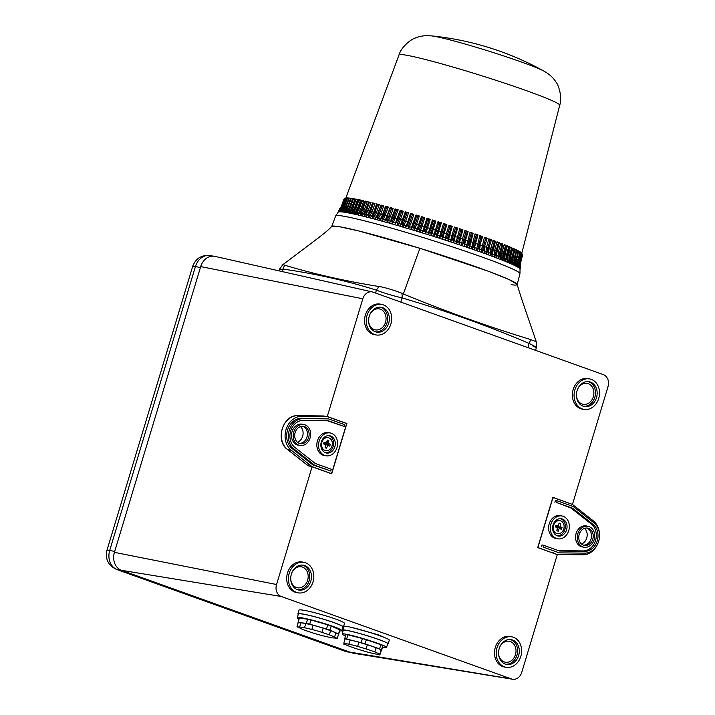 <?xml version="1.0" encoding="UTF-8"?>
<svg xmlns="http://www.w3.org/2000/svg" width="715" height="715" viewBox="0 0 715 715"><rect width="100%" height="100%" fill="white"/><g stroke="black" fill="none" stroke-linecap="round" stroke-linejoin="round"><path stroke-width="1.07" d="M533.068 346.274C538.502 348.437 537.188 347.49 529.145 343.432C487.523 325.727 445.159 310.551 402.062 297.914C392.16 295.536 383.633 292.962 376.483 290.183C346.239 280.664 315.136 273.639 283.176 269.117A9.715 7.57 -97.4 0 1 284.936 265.131L282.791 264.729L318.014 238.184C327.577 230.757 328.248 229.917 331.805 226.405L339.607 226.744L358.814 230.963L419.911 248.302L487.836 271.056L509.223 279.628L517.168 284.391A97.16 5.595 -162.6 0 0 514.907 282.488M375.509 293.025L376.483 290.183A9.715 7.892 -55.5 0 1 379.37 286.456C386.216 287.85 393.724 290.12 401.884 293.257L403.332 293.999C445.418 311.284 487.371 326.317 529.198 339.089L536.25 341.699C529.833 322.581 520.323 295.983 517.168 284.382M282.318 271.602L283.176 269.117L279.386 269.358L278.877 270.824M530.503 339.33A9.715 5.282 124.7 0 1 529.145 343.432L527.929 347.624M284.936 265.131L285.687 265.506C314.77 274.167 345.577 281.12 378.101 286.375L379.37 286.456M401.884 293.257A9.715 5.649 94.3 0 1 402.062 297.914L400.847 302.105M502.457 257.489A83.163 4.791 17.4 0 1 503.02 257.749L503.119 257.454M491.795 253.083A83.163 4.791 17.4 0 1 492.242 253.262M390.891 323.975A15.498 12.611 -79 0 1 376.313 334.969A15.498 12.611 -79 0 1 367.045 315.431A15.498 12.611 -79 0 1 382.23 304.554A15.498 12.611 -79 0 1 390.891 323.975M382.23 304.554L380.586 304.188A15.542 12.655 101 0 0 365.347 315.092A15.542 12.655 101 0 0 374.642 334.692L376.313 334.969M388.692 323.189A12.629 10.287 -79 0 1 376.313 332.046A12.629 10.287 -79 0 1 369.253 316.227A12.629 10.287 -79 0 1 381.14 307.262A12.629 10.287 -79 0 1 388.692 323.189M380.291 307.164A12.584 10.242 -79 0 1 386.985 322.849A12.584 10.242 -79 0 1 375.491 331.823M370.013 314.225A10.662 8.678 -79 0 1 379.138 308.88A10.662 8.678 -79 0 1 385.51 322.322A10.662 8.678 -79 0 1 375.062 329.803A10.662 8.678 -79 0 1 368.609 321.428M289.182 573.35A15.498 12.611 101 0 0 298.45 592.878A15.498 12.611 101 0 0 313.027 581.885A15.498 12.611 101 0 0 304.367 562.473A15.498 12.611 101 0 0 289.182 573.35M304.367 562.473L302.713 562.097A15.542 12.655 101 0 0 287.484 573.01A15.542 12.655 101 0 0 296.779 592.61L298.45 592.878M291.38 574.136A12.629 10.287 101 0 0 298.441 589.964A12.629 10.287 101 0 0 310.819 581.098A12.629 10.287 101 0 0 303.267 565.172A12.629 10.287 101 0 0 291.38 574.136M297.628 589.732A12.584 10.242 101 0 0 309.121 580.759A12.584 10.242 101 0 0 302.427 565.082M290.746 579.338A10.662 8.678 101 0 0 297.199 587.712A10.662 8.678 101 0 0 307.638 580.231A10.662 8.678 101 0 0 301.265 566.789A10.662 8.678 101 0 0 292.149 572.134M497.005 647.79A15.498 12.611 -79 0 1 512.181 636.913A15.498 12.611 -79 0 1 520.842 656.334A15.498 12.611 -79 0 1 506.265 667.327A15.498 12.611 -79 0 1 497.005 647.79M512.181 636.913L510.537 636.538A15.542 12.655 101 0 0 495.298 647.45A15.542 12.655 101 0 0 504.602 667.05L506.265 667.327M499.204 648.577A12.629 10.287 -79 0 1 511.091 639.621A12.629 10.287 -79 0 1 518.643 655.539A12.629 10.287 -79 0 1 506.265 664.405A12.629 10.287 -79 0 1 499.204 648.577M510.242 639.523A12.584 10.242 -79 0 1 516.945 655.208A12.584 10.242 -79 0 1 505.451 664.181M499.964 646.583A10.662 8.678 -79 0 1 509.089 641.239A10.662 8.678 -79 0 1 515.461 654.672A10.662 8.678 -79 0 1 505.022 662.153A10.662 8.678 -79 0 1 498.561 653.787M598.714 398.416A15.498 12.611 101 0 0 590.054 379.004A15.498 12.611 101 0 0 574.869 389.881A15.498 12.611 101 0 0 584.137 409.409A15.498 12.611 101 0 0 598.714 398.416M590.054 379.004L588.4 378.628A15.542 12.655 101 0 0 573.171 389.541A15.542 12.655 101 0 0 582.466 409.141L584.137 409.409M596.507 397.629A12.629 10.287 101 0 0 588.954 381.703A12.629 10.287 101 0 0 577.077 390.667A12.629 10.287 101 0 0 584.137 406.495A12.629 10.287 101 0 0 596.507 397.629M583.315 406.263A12.584 10.242 101 0 0 594.808 397.29A12.584 10.242 101 0 0 588.114 381.613M576.433 395.869A10.662 8.678 101 0 0 582.886 404.243A10.662 8.678 101 0 0 593.334 396.762A10.662 8.678 101 0 0 586.961 383.329A10.662 8.678 101 0 0 577.836 388.665M572.483 504.334L608.027 386.609A9.724 7.919 101 0 0 603.353 374.642L373.105 292.167A9.724 7.919 101 0 0 372.345 291.943A9.724 7.919 101 0 0 362.818 298.772L327.273 416.496L346.855 423.512L331.68 473.795L312.089 466.779L276.544 584.513A9.724 7.919 101 0 0 281.227 596.48L511.466 678.955A9.724 7.919 101 0 0 512.61 679.25A9.724 7.919 101 0 0 521.753 672.35L557.298 554.617L537.716 547.601L552.892 497.318L571.964 504.254M560.524 528.787L560.918 527.473M351.405 627.377L378.19 634.741L385.528 637.959M372.345 291.943L214.965 256.381A14.577 11.869 101 0 0 200.692 266.615L114.418 552.355A14.577 11.869 101 0 0 121.425 570.293L351.673 652.768A14.577 11.869 101 0 0 353.38 653.215L512.61 679.25M307.7 465.402L312.089 466.779M327.273 416.496L322.635 415.942M563.17 516.31A11.61 9.447 101 0 0 562.267 516.042A11.61 9.447 101 0 0 550.738 524.747A11.61 9.447 101 0 0 556.476 538.475A11.61 9.447 101 0 0 557.834 538.824A11.61 9.447 101 0 0 568.979 529.761A11.61 9.447 101 0 0 563.17 516.31M562.267 516.042L560.614 515.667A11.663 9.492 101 0 0 549.04 524.408A11.663 9.492 101 0 0 554.804 538.198A11.663 9.492 101 0 0 556.163 538.556L557.834 538.824M589.053 526.606A10.636 8.66 101 0 0 588.231 526.365A10.636 8.66 101 0 0 577.666 534.337A10.636 8.66 101 0 0 582.922 546.921A10.636 8.66 101 0 0 584.164 547.243A10.636 8.66 101 0 0 594.38 538.931A10.636 8.66 101 0 0 589.053 526.606M588.231 526.365L586.577 525.99A10.689 8.705 101 0 0 575.959 534.007A10.689 8.705 101 0 0 581.25 546.644A10.689 8.705 101 0 0 582.493 546.966L584.164 547.243M588.525 528.367A8.795 7.159 101 0 0 587.498 528.099A8.795 7.159 101 0 0 579.052 534.972A8.795 7.159 101 0 0 583.449 545.161A8.795 7.159 101 0 0 584.137 545.357A8.795 7.159 101 0 0 592.878 538.77A8.795 7.159 101 0 0 588.525 528.367M586.649 528.028A8.741 7.123 -79 0 1 586.845 528.09A8.741 7.123 -79 0 1 591.287 537.93A8.741 7.123 -79 0 1 583.324 545.116M562.356 518.992A8.795 7.159 101 0 0 561.329 518.724A8.795 7.159 101 0 0 552.892 525.597A8.795 7.159 101 0 0 557.289 535.794A8.795 7.159 101 0 0 557.977 535.991A8.795 7.159 101 0 0 566.709 529.395A8.795 7.159 101 0 0 562.356 518.992M557.164 535.741A8.741 7.123 101 0 0 565.127 528.555A8.741 7.123 101 0 0 560.685 518.715A8.741 7.123 101 0 0 560.489 518.652M558.898 520.609A6.507 5.3 101 0 0 552.981 525.972A6.507 5.3 101 0 0 556.288 533.283A6.507 5.3 101 0 0 556.422 533.327M593.968 522.844L573.332 506.577L557.137 500.777L556.601 502.538L572.608 508.267L593.084 524.399A14.622 11.905 -79 0 1 597.24 540.799A14.622 11.905 -79 0 1 584.959 551.301L559.693 551.042L543.686 545.313L543.159 547.073L559.353 552.874L584.825 553.133A16.463 13.406 101 0 0 598.661 541.3A16.463 13.406 101 0 0 593.968 522.844M559.353 552.874L543.159 547.073M543.686 545.313L542.006 544.928L541.443 546.778M572.608 508.267L570.928 507.99L591.394 524.122A14.577 11.869 -79 0 1 595.541 540.46A14.577 11.869 -79 0 1 583.297 550.925L558.665 550.675M556.601 502.538L570.928 507.99M557.137 500.777L555.448 500.393L554.885 502.252M556.547 554.348L538.636 547.833L538.172 546.635L552.74 498.391L553.768 497.738L572.456 504.433L593.28 520.833A18.465 15.033 -79 0 1 599.483 534.364M597.597 544.052A18.465 15.033 -79 0 1 583.029 554.786L557.325 554.527M553.464 553.651L553.097 552.579M556.627 525.659A3.539 2.878 -79 0 1 556.627 526.213M584.548 528.358A8.884 7.23 -79 0 1 586.997 536.956A8.884 7.23 -79 0 1 581.501 544.017M298.843 445.159A10.636 8.66 101 0 0 300.086 445.481A10.636 8.66 101 0 0 310.292 437.169A10.636 8.66 101 0 0 304.974 424.844A10.636 8.66 101 0 0 304.143 424.603A10.636 8.66 101 0 0 293.579 432.575A10.636 8.66 101 0 0 298.843 445.159M304.143 424.603L302.49 424.227A10.689 8.705 101 0 0 291.881 432.244A10.689 8.705 101 0 0 297.163 444.882A10.689 8.705 101 0 0 298.414 445.204L300.086 445.481M299.37 443.398A8.795 7.159 101 0 0 300.059 443.595A8.795 7.159 101 0 0 308.791 437.008A8.795 7.159 101 0 0 304.438 426.605A8.795 7.159 101 0 0 303.41 426.337A8.795 7.159 101 0 0 294.973 433.21A8.795 7.159 101 0 0 299.37 443.398M302.57 426.256A8.741 7.123 -79 0 1 302.767 426.328A8.741 7.123 -79 0 1 307.209 436.159A8.741 7.123 -79 0 1 299.236 443.354M300.461 426.596A8.884 7.23 -79 0 1 302.91 435.194A8.884 7.23 -79 0 1 297.413 442.245M324.726 455.455A11.61 9.447 101 0 0 326.085 455.812A11.61 9.447 101 0 0 337.221 446.741A11.61 9.447 101 0 0 331.42 433.29A11.61 9.447 101 0 0 330.518 433.022A11.61 9.447 101 0 0 318.979 441.727A11.61 9.447 101 0 0 324.726 455.455M330.518 433.022L328.864 432.655A11.663 9.492 101 0 0 317.281 441.396A11.663 9.492 101 0 0 323.046 455.187A11.663 9.492 101 0 0 324.413 455.535L326.085 455.812M325.531 452.774A8.795 7.159 101 0 0 326.219 452.97A8.795 7.159 101 0 0 334.951 446.375A8.795 7.159 101 0 0 330.607 435.971A8.795 7.159 101 0 0 329.579 435.712A8.795 7.159 101 0 0 321.133 442.576A8.795 7.159 101 0 0 325.531 452.774M325.405 452.72A8.741 7.123 101 0 0 333.369 445.534A8.741 7.123 101 0 0 328.927 435.703A8.741 7.123 101 0 0 328.73 435.632M322.304 440.306A6.507 5.3 101 0 0 321.196 445.981M293.919 448.922L314.564 465.188L330.759 470.988L331.295 469.228L315.288 463.499L294.812 447.367A14.622 11.905 -79 0 1 290.656 430.966A14.622 11.905 -79 0 1 302.937 420.465L328.203 420.724L344.21 426.453L344.737 424.692L328.543 418.892L303.062 418.632A16.463 13.406 101 0 0 289.235 430.466A16.463 13.406 101 0 0 293.919 448.922L292.238 448.645L312.884 464.911L330.759 470.988M328.543 418.892L301.408 418.266A16.517 13.451 101 0 0 287.537 430.126A16.517 13.451 101 0 0 292.238 448.645M344.21 426.453L327.264 420.715M314.564 465.188L312.884 464.911M327.247 416.595L323.332 415.951L297.646 415.692A18.34 14.935 101 0 0 282.246 428.866A18.34 14.935 101 0 0 287.466 449.422L308.281 465.823L312.115 466.689L291.291 450.28A18.465 15.033 -79 0 1 286.045 429.59A18.465 15.033 -79 0 1 301.542 416.336L327.247 416.595L345.935 423.289L346.4 424.478L331.832 472.722L330.804 473.384L312.115 466.689M323.886 470.908L323.091 470.72M308.12 464.83L308.156 465.769L287.341 449.369A0.974 0.518 128.2 0 0 287.466 449.422L291.291 450.28M324.878 442.648A3.539 2.878 -79 0 1 324.878 443.202M382.704 647.164A23.22 1.662 -163.2 0 0 386.601 647.397L387.727 643.679A23.22 1.662 -163.2 0 0 384.759 641.882A23.22 1.662 -163.2 0 0 359.976 633.624A23.22 1.662 -163.2 0 0 343.263 630.255L342.145 633.973A23.22 1.662 -163.2 0 0 345.113 635.769A23.22 1.662 -163.2 0 0 345.524 635.939M386.601 647.397A23.22 1.662 -163.2 0 0 383.633 645.591A23.22 1.662 -163.2 0 0 358.858 637.342A23.22 1.662 -163.2 0 0 342.145 633.973M344.451 643.384L344.675 643.473A18.706 1.341 -163.2 0 0 343.951 643.625A18.706 1.341 -163.2 0 0 344.666 644.269L348.884 646.101A18.706 1.341 -163.2 0 0 357.625 649.122L366.062 651.66A18.706 1.341 -163.2 0 0 374.812 653.885L379.03 654.582A18.706 1.341 -163.2 0 0 379.754 654.44A18.706 1.341 -163.2 0 0 379.039 653.796L374.821 651.955A18.706 1.341 -163.2 0 0 366.08 648.934L357.643 646.405A18.706 1.341 -163.2 0 0 348.893 644.17L344.451 643.384M379.88 653.85L381.14 649.676L376.081 647.781A18.706 1.341 -163.2 0 0 367.34 644.76L358.903 642.231A18.706 1.341 -163.2 0 0 350.153 639.997L345.095 638.835L343.835 643.008M374.821 651.955L376.081 647.781M379.754 654.44L381.024 650.266A18.706 1.341 -163.2 0 0 380.997 650.15M379.88 655.056L380.889 650.686M348.893 644.17L350.153 639.997M357.643 646.405L358.903 642.231M366.08 648.934L367.34 644.76M381.104 650.981A21.128 1.519 -163.2 0 0 381.533 651.043L381.542 649.729A21.128 1.519 -163.2 0 0 379.585 648.88L365.079 643.866A21.128 1.519 -163.2 0 0 361.164 642.696L346.659 638.996A21.128 1.519 -163.2 0 0 344.693 638.674L344.693 639.979A21.128 1.519 -163.2 0 0 344.737 640.005M381.533 651.043L382.802 645.556A21.128 1.519 -163.2 0 0 380.845 644.707L366.339 639.693A21.128 1.519 -163.2 0 0 362.425 638.522L347.919 634.822A21.128 1.519 -163.2 0 0 345.953 634.5L344.693 638.674M346.659 638.996L347.919 634.822M361.164 642.696L362.425 638.522M365.079 643.866L366.339 639.693M379.585 648.88L380.845 644.707M381.542 649.729L382.802 645.556M343.164 630.585A23.711 1.698 16.8 0 1 342.798 630.121L343.924 626.403A23.711 1.698 16.8 0 1 357.232 628.825A23.711 1.698 16.8 0 1 389.309 640.113L388.191 643.822A23.711 1.698 16.8 0 1 387.628 644.009M342.798 630.121A23.711 1.698 16.8 0 1 356.115 632.534A23.711 1.698 16.8 0 1 388.191 643.822M326.112 442.576L325.951 443.586L323.913 442.853M325.209 447.313L326.263 444.399L328.659 445.257L328.846 444.623L326.46 443.765L327.193 440.744M323.716 443.488L325.629 444.641M327.354 440.798L328.122 440.52L327.363 443.023L326.46 443.765M328.846 437.848A6.605 5.38 -79 0 1 332.126 445.579A6.605 5.38 -79 0 1 325.674 450.638A6.605 5.38 -79 0 1 325.03 450.459A6.605 5.38 -79 0 1 321.75 442.728A6.605 5.38 -79 0 1 328.203 437.669A6.605 5.38 -79 0 1 328.846 437.848M325.459 450.593A6.605 5.38 -79 0 1 325.236 450.548A6.605 5.38 -79 0 1 324.592 450.379A6.605 5.38 -79 0 1 321.303 442.639A6.605 5.38 -79 0 1 327.756 437.58A6.605 5.38 -79 0 1 327.979 437.634M324.056 442.353L326.129 442.907L324.11 442.183L323.591 443.908L325.611 444.632L325.084 447.733L326.478 448.233L327.747 445.4L329.767 446.124L330.285 444.399L328.033 443.077L328.793 440.574L327.399 440.074L325.951 443.586M327.345 440.243L328.793 440.574M555.814 525.373L557.888 525.927L555.868 525.203L555.341 526.928L557.36 527.652L556.842 530.753L558.227 531.254L558.987 528.743L561.516 529.145L562.044 527.411L560.024 526.687L560.542 523.586L559.157 523.085L557.888 525.927M560.596 520.86A6.605 5.38 -79 0 1 563.778 528.993A6.605 5.38 -79 0 1 556.788 533.479A6.605 5.38 -79 0 1 553.607 525.346A6.605 5.38 -79 0 1 560.596 520.86M555.475 526.508L557.512 527.232L557.11 528.072M556.967 530.333L558.022 527.42L560.417 528.278L561.373 527.357L558.209 526.785L558.951 523.755M557.906 525.927L557.7 526.598L555.662 525.874M339.634 630.889A23.22 1.993 -163.8 0 0 341.877 630.684L342.959 626.966A23.22 1.993 -163.8 0 0 331.572 621.818A23.22 1.993 -163.8 0 0 298.361 613.988L297.279 617.706A23.22 1.993 -163.8 0 0 299.049 619.083M341.877 630.684A23.22 1.993 -163.8 0 0 330.491 625.536A23.22 1.993 -163.8 0 0 297.279 617.706M299.37 627.824L299.737 627.949A18.706 1.609 -163.8 0 0 304.912 630.255L312.285 632.775A18.706 1.609 -163.8 0 0 322.42 635.68L329.695 637.378A18.706 1.609 -163.8 0 0 334.656 637.986L337.301 638.37L334.548 637.172A18.706 1.609 -163.8 0 0 329.374 634.866L321.991 632.346A18.706 1.609 -163.8 0 0 311.865 629.432L304.59 627.743A18.706 1.609 -163.8 0 0 299.63 627.135L296.984 626.751L299.37 627.824M334.548 637.172L335.764 632.99A18.706 1.609 -163.8 0 0 330.598 630.684L329.392 634.849L330.607 630.666L323.216 628.163A18.706 1.609 -163.8 0 0 313.081 625.25L305.788 623.498L304.563 627.681M321.991 632.346L323.216 628.163M337.301 638.37L338.517 634.187L335.764 632.99M299.63 627.135L300.845 622.953L298.2 622.568L296.984 626.751M305.77 623.552A18.706 1.609 -163.8 0 0 300.845 622.953M311.865 629.432L313.081 625.25M338.463 634.357L338.588 634.375A21.128 1.814 -163.8 0 0 338.651 634.276A21.128 1.814 -163.8 0 0 338.535 633.99L329.955 630.174A21.128 1.814 -163.8 0 0 326.532 629.003L309.729 624.177A21.128 1.814 -163.8 0 0 306.351 623.391L298.137 622.381A21.128 1.814 -163.8 0 0 298.066 622.47A21.128 1.814 -163.8 0 0 298.155 622.729M338.651 634.276L339.866 630.094A21.128 1.814 -163.8 0 0 339.75 629.808L331.17 625.991A21.128 1.814 -163.8 0 0 327.747 624.821L310.954 619.994A21.128 1.814 -163.8 0 0 307.575 619.208L299.353 618.198A21.128 1.814 -163.8 0 0 299.281 618.287L298.066 622.47M338.535 633.99L339.75 629.808M298.137 622.381L299.353 618.198M306.351 623.391L307.575 619.208M309.729 624.177L310.954 619.994M326.532 629.003L327.747 624.821M329.955 630.174L331.17 625.991M298.244 614.382A23.711 2.038 16.2 0 1 297.896 613.854L298.977 610.136A23.711 2.038 16.2 0 1 316.602 613.211A23.711 2.038 16.2 0 1 344.505 623.382L343.423 627.1A23.711 2.038 16.2 0 1 342.843 627.359M297.896 613.854A23.711 2.038 16.2 0 1 315.521 616.929A23.711 2.038 16.2 0 1 343.423 627.1M511.466 678.955L345.229 651.338A14.577 8.401 -70.3 0 0 345.944 651.535L350.931 652.5L122.176 570.561L117.189 569.587A15.542 12.655 -79 0 1 109.708 550.461L114.695 551.435L200.406 267.544L195.427 266.57A14.577 1.046 -163.2 0 0 192.684 266.373C195.821 258.276 201.71 254.683 210.353 255.595A15.542 12.655 -79 0 0 195.427 266.57L109.708 550.461A14.577 1.046 16.8 0 0 106.973 550.264L192.684 266.373M520.055 266.052L520.332 265.828A8.643 8.598 -35.5 0 1 520.395 261.806L522.325 254.281L521.45 252.985M520.574 266.311L520.636 262.244M518.08 263.996L516.516 264.023M512.423 261.27L512.351 261.145A8.643 7.758 -65.9 0 0 512.333 261.172L511.815 261.1L510.868 263.746L512.28 264.3M510.027 256.479A92.691 5.336 17.4 0 1 510.573 256.721L511.976 257.132A8.643 7.758 -65.9 0 0 511.815 261.1L510.394 261.19L510.573 256.721L512.816 248.168A92.226 5.309 -162.6 0 1 514.246 248.811L514.496 249.866L513.942 249.624L511.976 257.132L512.53 257.382A8.643 7.758 -65.9 0 0 512.253 260.528M509.822 260.072A8.643 7.508 -66.8 0 1 510.036 256.283L509.411 256.015L511.386 248.507L510.233 247.059L507.981 255.604L507.766 260.046L508.204 262.602L509.804 263.2M509.884 260.18L509.223 259.965L508.204 262.602A95.327 5.488 -162.6 0 1 509.822 263.29L509.938 260.787L509.312 260.519M507.033 259L506.309 258.75L505.228 261.359L507.015 262.021A95.283 5.488 17.4 0 1 508.186 262.512M503.932 260.752A95.283 5.488 17.4 0 1 505.21 261.27L504.835 258.839L506.309 258.75A8.643 7.222 -67.6 0 1 506.542 254.817L507.239 255.103A8.643 7.222 -67.6 0 0 506.989 258.928M506.104 246.478L504.147 253.834L503.369 253.53L505.371 246.04L504.173 244.584L501.894 253.119L501.948 260.046L503.914 260.752M503.878 257.749L501.599 257.534A93.978 5.407 -162.6 0 0 500.5 257.096M500.428 256.426L499.606 256.077L498.382 258.642L500.527 259.402A95.283 5.488 17.4 0 1 501.939 259.956M496.711 255.041L495.835 254.638L494.548 257.177L496.845 257.972A95.283 5.488 17.4 0 1 498.373 258.562L498.382 258.651A95.327 5.488 -162.6 0 1 500.536 259.482L500.5 256.944L499.669 256.622M491.455 239.748L488.98 248.069L487.97 247.703A8.643 5.407 -70 0 0 487.523 251.555L485.986 251.644L486.486 247.31L488.846 238.801A92.226 5.309 -162.6 0 1 491.455 239.748L488.98 248.069A8.643 5.407 -70 0 0 488.524 251.921L487.523 251.555L486.111 254.066L488.711 255.023L488.524 251.921L488.551 252.449L487.55 252.082M487.165 238.193L484.582 246.478L483.519 246.094A8.643 4.978 -70.3 0 0 483.018 249.928L481.481 250.027L484.43 237.21A92.226 5.309 -162.6 0 1 487.165 238.193L484.582 246.478A8.643 4.978 -70.3 0 0 484.073 250.304L483.018 249.928L481.544 252.422L484.278 253.405L484.073 250.304L484.091 250.831L483.027 250.447M439.77 236.022L439.242 238.22L442.603 239.302L444.274 232.974L443.398 232.563A8.643 0.965 -72.2 0 0 442.388 236.227A0.974 0.527 -166.5 0 0 441.807 235.879A0.974 0.527 -166.5 0 0 441.084 235.807L439.77 236.022L443.488 223.464A92.226 5.309 -162.6 0 1 446.857 224.546L444.274 232.974A92.691 5.336 17.4 0 1 446.41 233.662L444.9 240.034L448.233 241.116L448.68 238.89A93.978 5.407 -162.6 0 1 450.87 239.596L454.382 226.986A92.226 5.309 -162.6 0 1 457.663 228.058L455.133 236.513L454.409 236.147A8.643 2.038 -71.8 0 0 453.533 239.847A0.974 0.518 -170.7 0 0 452.997 239.507A0.974 0.518 -170.7 0 0 452.264 239.427L450.87 239.605L450.495 241.858L453.775 242.93L454.15 240.678A93.978 5.407 -162.6 0 1 456.304 241.384L456.009 243.672L459.227 244.744L460.433 238.265L459.79 237.925A8.643 2.556 -71.6 0 0 458.976 241.652A0.974 0.509 -172.7 0 0 458.476 241.312A0.974 0.509 -172.7 0 0 457.734 241.232L456.304 241.393L459.709 228.737A92.226 5.309 -162.6 0 1 462.936 229.81L460.433 238.265A92.691 5.336 17.4 0 1 462.462 238.944L461.407 245.477L464.562 246.532L464.777 244.235A93.978 5.407 -162.6 0 1 466.832 244.923L466.689 247.256L469.746 248.302L469.505 245.209A0.974 0.492 -176.5 0 0 469.058 244.888A0.974 0.492 -176.5 0 0 468.316 244.798L466.832 244.932L470.05 232.205A92.226 5.309 -162.6 0 1 473.116 233.26L469.889 245.969A93.978 5.407 -162.6 0 1 471.891 246.657L475.01 233.912A92.226 5.309 -162.6 0 1 477.977 234.94L475.555 243.422L475.162 243.154A8.643 4.058 -70.9 0 0 474.546 246.943A0.974 0.474 -178.3 0 0 474.125 246.63A0.974 0.474 -178.3 0 0 473.393 246.55L471.891 246.666L471.82 249.017L474.778 250.044L474.849 247.694A93.978 5.407 -162.6 0 1 476.78 248.355L479.81 235.584A92.226 5.309 -162.6 0 1 482.67 236.585L479.971 244.834A8.643 4.531 -70.6 0 0 479.408 248.65A0.974 0.465 180 0 0 479.023 248.346A0.974 0.465 180 0 0 478.299 248.257L476.78 248.364L476.771 250.742L479.631 251.752L479.408 248.65L479.408 249.16L478.299 248.775L476.78 250.733A95.327 5.488 -162.6 0 1 479.631 251.743L479.408 249.16M468.093 231.544L467.226 232.259L465.054 239.686L462.462 238.944L464.938 230.48A92.226 5.309 -162.6 0 1 468.093 231.544L465.617 240.008L465.054 239.686A8.643 3.075 -71.4 0 0 464.312 243.44A0.974 0.501 -174.6 0 0 463.829 243.109A0.974 0.501 -174.6 0 0 463.088 243.029L461.407 245.477A95.327 5.488 -162.6 0 1 464.562 246.532L464.258 243.94L463.043 243.529M452.3 226.306L451.183 226.941L448.94 234.35L446.41 233.662L448.966 225.225A92.226 5.309 -162.6 0 1 452.3 226.306L449.744 234.743L448.94 234.35A8.643 1.502 -72 0 0 447.992 238.041A0.974 0.527 -168.6 0 0 447.438 237.693A0.974 0.527 -168.6 0 0 446.705 237.621L444.9 240.034A95.327 5.488 -162.6 0 1 448.233 241.107L447.894 238.524L446.607 238.104M430.314 219.326L428.821 219.925L427.597 219.487L425.255 226.87L424.263 226.691L426.927 218.281A92.226 5.309 -162.6 0 1 430.314 219.326L426.283 231.776L425.354 230.865A8.643 0.652 -72.9 0 0 426.569 227.272L425.255 226.87A8.643 0.652 -72.9 0 1 424.04 230.462L422.896 230.739L422.118 232.867L425.505 233.903L426.283 231.785A93.978 5.407 -162.6 0 1 428.526 232.473L427.829 234.627L431.225 235.682L431.914 233.537L431.038 232.634A0.974 0.536 -162.2 0 0 429.733 232.223L428.517 232.473L432.45 219.988A92.226 5.309 -162.6 0 1 435.846 221.051L431.914 233.528A93.978 5.407 -162.6 0 1 434.157 234.234L437.982 221.722A92.226 5.309 -162.6 0 1 441.37 222.794L438.76 231.213L437.803 230.784L436.722 234.422A0.974 0.536 -164.3 0 0 435.417 234.011L434.157 234.243L433.549 236.415L436.928 237.487L437.544 235.306L436.722 234.422L436.597 234.895L435.283 234.484L433.549 236.406A95.327 5.488 -162.6 0 1 436.928 237.478L436.597 234.895M425.184 231.329L425.354 230.865A0.974 0.536 -160 0 0 424.04 230.462L422.118 232.867A95.327 5.488 -162.6 0 1 425.505 233.903L425.184 231.329L423.87 230.927M421.43 216.609A92.226 5.309 -162.6 0 1 424.799 217.637L422.109 226.029L419.66 225.154L422.029 217.78L421.43 216.609L416.434 231.133L419.803 232.152L420.661 230.042L419.678 229.131A0.974 0.527 -157.9 0 0 419.044 228.773A0.974 0.527 -157.9 0 0 418.373 228.737L416.434 231.133A95.327 5.488 -162.6 0 1 419.803 232.143L419.491 229.587L418.195 229.184M414.048 227.424A0.974 0.527 -155.8 0 0 413.404 227.066A0.974 0.527 -155.8 0 0 412.761 227.039L410.803 229.426L414.137 230.436L415.075 228.353L414.048 227.424A8.643 1.725 -73.3 0 0 415.397 223.867L417.792 216.502L416.514 216.145L415.978 214.965L410.803 229.435A95.327 5.488 -162.6 0 1 414.146 230.427L413.842 227.871L412.555 227.486M409.901 222.231L407.854 221.748L410.598 213.374A92.226 5.309 -162.6 0 1 413.896 214.348L412.314 214.866L409.901 222.231A8.643 2.252 -73.5 0 1 408.48 225.761A0.974 0.518 -153.7 0 0 407.827 225.404A0.974 0.518 -153.7 0 0 407.21 225.386L405.244 227.781L408.533 228.755L411.143 222.722A92.691 5.336 17.4 0 1 413.261 223.357L414.11 223.482L416.505 216.118M383.526 219.255L382.328 218.298A0.974 0.456 -144.6 0 0 381.694 217.959A0.974 0.456 -144.6 0 0 381.22 217.995L379.272 220.426L382.141 221.203L383.535 219.255A93.978 5.407 -162.6 0 1 385.465 219.782L390.202 207.538A92.226 5.309 -162.6 0 1 393.187 208.369L390.336 216.716L387.789 215.876A8.643 4.254 -74.5 0 1 386.109 219.335L384.152 221.757L387.137 222.579L388.451 220.613A93.978 5.407 -162.6 0 1 390.453 221.167L389.21 223.16L392.285 224.036L393.527 222.043L392.365 221.087A0.974 0.483 -148 0 0 391.713 220.738A0.974 0.483 -148 0 0 391.177 220.756L390.453 221.176L395.091 208.905A92.226 5.309 -162.6 0 1 398.175 209.772L393.527 222.043A93.978 5.407 -162.6 0 1 395.592 222.624L400.141 210.335A92.226 5.309 -162.6 0 1 403.305 211.247L400.498 219.603L399.167 219.094A8.643 3.28 -74 0 1 397.612 222.588A0.974 0.501 -149.8 0 0 396.959 222.24A0.974 0.501 -149.8 0 0 396.396 222.24L394.421 224.644L397.585 225.547L398.747 223.545A93.978 5.407 -162.6 0 1 400.865 224.144L405.316 211.828A92.226 5.309 -162.6 0 1 408.551 212.766L405.771 221.141L404.476 220.631A8.643 2.771 -73.7 0 1 402.992 224.153A0.974 0.509 -151.8 0 0 402.339 223.795A0.974 0.509 -151.8 0 0 401.741 223.786L399.774 226.181L403.01 227.129L404.1 225.091L402.992 224.153L401.508 224.224L399.774 226.181A95.327 5.488 -162.6 0 1 403.01 227.12L402.76 224.59M383.714 205.777L381.926 206.269L379.379 213.588L378.315 213.302A8.643 5.157 -75.1 0 1 376.519 216.734L380.952 205.044A92.226 5.309 -162.6 0 1 383.714 205.777L380.818 214.107L379.379 213.588A8.643 5.157 -75.1 0 1 377.583 217.02L376.519 216.734L374.589 219.165L377.341 219.898L380.818 214.107A92.691 5.336 17.4 0 1 382.605 214.589L385.483 206.251A92.226 5.309 -162.6 0 1 388.361 207.037L383.535 219.255M346.283 212.48L346.221 212.552A95.327 5.488 -162.6 0 1 347.687 212.802L348.035 210.496L347.472 210.398L346.221 212.543L347.74 212.748A95.283 5.488 17.4 0 1 348.786 212.945L348.741 213.016A95.327 5.488 -162.6 0 1 350.395 213.329L350.69 211.005L350.055 210.88L348.75 213.007L350.457 213.276A95.283 5.488 17.4 0 1 351.628 213.517L353.478 213.91A95.283 5.488 17.4 0 1 354.783 214.196L354.729 214.268A95.327 5.488 -162.6 0 1 356.749 214.715L356.919 212.346L356.15 212.167L354.738 214.259L356.803 214.652A95.283 5.488 17.4 0 1 358.224 214.983L360.414 215.501A95.283 5.488 17.4 0 1 361.951 215.867L364.293 216.439A95.283 5.488 17.4 0 1 365.937 216.851L368.368 217.548L369.95 215.644A93.978 5.407 -162.6 0 1 371.621 216.073L373.713 212.239L376.635 203.909A92.226 5.309 -162.6 0 1 379.263 204.597L376.34 212.927L374.892 212.4A8.643 5.586 -75.4 0 1 373.042 215.823L372.032 215.555L370.12 217.995L372.747 218.683L374.267 216.761L373.042 215.823L371.702 215.966M369.119 212.373L372.542 202.872A92.226 5.309 -162.6 0 1 375.026 203.498L372.086 211.819L370.629 211.309A8.643 5.988 -75.8 0 1 368.734 214.706L367.582 214.697M367.269 201.576L364.695 202.148L365.088 201.058A92.226 5.309 -162.6 0 1 367.269 201.576L364.284 209.888L362.836 209.388A8.643 6.721 -76.7 0 1 360.843 212.766L360.003 212.57A8.643 6.721 -76.7 0 0 361.996 209.191L364.57 201.988M363.774 200.754L361.272 201.362L361.763 200.307A92.226 5.309 -162.6 0 1 362.755 200.522A92.226 5.309 -162.6 0 1 363.774 200.754L360.771 209.066L359.332 208.574A8.643 7.043 -77.3 0 1 357.294 211.944L356.526 211.738M357.625 199.422L355.275 200.075L355.972 199.092A92.226 5.309 -162.6 0 1 357.625 199.422L354.595 207.725L353.192 207.252A8.643 7.615 -78.8 0 1 351.083 210.612L350.448 210.398M354.998 198.904L352.727 199.583L353.532 198.645A92.226 5.309 -162.6 0 1 354.998 198.904L351.95 207.207L349.546 210.97L347.865 209.888M352.674 198.502L350.502 199.19L351.405 198.305A92.226 5.309 -162.6 0 1 352.674 198.502L349.626 206.805L347.186 210.559L345.604 209.495M350.672 198.207L348.589 198.743L349.608 198.073A92.226 5.309 -162.6 0 1 350.672 198.207L347.615 206.501L345.899 206.027M349 198.788L346.319 206.081A8.643 8.24 -83.1 0 1 344.121 209.424L343.674 209.218M345.703 206.242L344.684 205.911A8.643 8.383 -86 0 1 342.467 209.245L346.829 198.752M344.112 206.081L342.977 205.759L340.483 209.584L339.464 211.819L340.117 211.81L340.733 209.584M342.869 206.045L342.44 205.911A8.643 8.571 -99.6 0 1 340.197 209.245L340.027 209.272A8.643 8.571 -99.6 0 0 340.126 209.182M341.18 207.359A8.643 8.625 -175.4 0 0 341.591 206.429L341.591 206.349A8.643 8.625 -175.4 0 1 340.644 208.19M364.293 216.439L368.064 210.809L371.022 202.488A92.226 5.309 -162.6 0 0 368.681 201.916L365.705 210.076L368.288 202.819M413.896 214.348L411.143 222.722M409.543 226.7A93.978 5.407 -162.6 0 1 411.742 227.352L412.761 227.039A8.643 1.725 -73.3 0 0 414.11 223.482L416.595 224.358L419.321 215.966A92.226 5.309 -162.6 0 0 415.978 214.965M496.728 254.978A8.643 6.212 -69.2 0 1 497.077 251.09L496.183 250.751A8.643 6.212 -69.2 0 0 495.835 254.638L494.297 254.719L494.691 250.339A92.691 5.336 17.4 0 0 493.171 249.767L492.197 249.258A8.643 5.818 -69.6 0 0 491.795 253.128L490.258 253.208L490.704 248.856L493.046 240.338A92.226 5.309 -162.6 0 1 495.513 241.259L492.733 252.261M498.221 243.261L496.183 250.751L494.691 250.339L497.014 241.822A92.226 5.309 -162.6 0 1 499.32 242.698L498.668 243.681L497.014 241.822M500.437 256.408A8.643 6.578 -68.7 0 1 500.741 252.502L499.91 252.172A8.643 6.578 -68.7 0 0 499.606 256.077L498.087 256.167L498.426 251.76L500.723 243.234A92.226 5.309 -162.6 0 1 502.877 244.074L502.323 245.066L500.723 243.234M505.371 246.04L506.14 246.344L506.157 245.379A92.226 5.309 -162.6 0 0 504.173 244.584M505.863 246.487L503.878 253.914M503.941 258.464A93.978 5.407 -162.6 0 1 504.835 258.83L505.085 254.406L507.355 245.862A92.226 5.309 -162.6 0 1 509.16 246.604L508.821 247.622L507.355 245.862M509.607 256.301L511.86 247.756A92.226 5.309 -162.6 0 0 510.233 247.059M515.086 249.195L516.176 250.643L514.219 258.16A8.643 7.981 -64.7 0 0 514.085 262.137L512.709 262.235L512.852 257.757L515.086 249.195A92.226 5.309 -162.6 0 1 516.319 249.785L516.114 250.563M515.551 262.503L514.55 262.271L514.809 258.696L517.034 250.134A92.226 5.309 -162.6 0 1 518.062 250.661L518.187 251.707L517.034 250.134M515.899 259.018L515.721 263.701M518.464 251.707L518.652 250.974A92.226 5.309 -162.6 0 1 519.474 251.439L519.725 252.484L518.652 250.974M519.814 252.189L519.93 251.707A92.226 5.309 -162.6 0 1 520.556 252.118L521.137 253.289L519.93 251.707M520.806 252.618L520.877 252.35A92.226 5.309 -162.6 0 1 521.289 252.69L521.941 253.888L520.877 252.35M515.399 258.866L514.541 262.199M503.986 251.206A92.226 5.309 -162.6 0 0 504.567 251.34M503.646 251.126L504.844 252.556M331.742 226.458L335.639 215.966A96.57 5.559 -162.6 0 1 353.496 218.209A96.57 5.559 -162.6 0 1 457.162 248.463A96.57 5.559 -162.6 0 1 519.966 273.657L520.037 268.947A95.283 5.488 17.4 0 0 520.002 268.849L520.556 266.4M519.662 268.018L519.975 268.795M518.956 267.053L519.591 268.402L519.01 265.783M517.883 265.917L518.813 267.714A95.283 5.488 17.4 0 1 519.162 267.973M516.337 264.041L516.891 266.641L517.696 267.017A95.283 5.488 17.4 0 1 518.196 267.312M514.684 263.183A93.978 5.407 -162.6 0 0 514.648 263.165L515.22 265.774L516.23 266.212M512.458 262.11A93.978 5.407 -162.6 0 1 512.709 262.226L513.209 264.809L514.442 265.39L513.942 262.816M509.929 260.975A93.978 5.407 -162.6 0 1 510.394 261.181L510.868 263.755A95.327 5.488 -162.6 0 1 512.298 264.38L512.467 261.905L511.913 261.654M505.21 261.27L505.228 261.359A95.327 5.488 -162.6 0 1 507.033 262.101L507.096 259.59L506.399 259.304M492.796 254.147A93.978 5.407 -162.6 0 1 494.297 254.71L494.548 257.185A95.327 5.488 -162.6 0 1 496.853 258.061L496.782 255.505L495.888 255.175M495.513 241.259L495.2 242.126L494.253 241.777L492.197 249.258L490.704 248.856A92.691 5.336 17.4 0 0 489.096 248.257L488.586 252.583A93.978 5.407 -162.6 0 1 490.258 253.199L490.445 255.657L492.903 256.488A95.283 5.488 17.4 0 1 494.539 257.096M491.053 240.597L490.043 240.231L487.97 247.703L486.486 247.31A92.691 5.336 17.4 0 0 484.788 246.693L484.216 251.001A93.978 5.407 -162.6 0 1 485.986 251.635L486.111 254.066A95.327 5.488 -162.6 0 1 488.711 255.014L488.551 252.449M486.665 239.016L485.61 238.631L483.519 246.094L482.044 245.71A92.691 5.336 17.4 0 0 480.266 245.075L479.631 249.365A93.978 5.407 -162.6 0 1 481.481 250.018L481.544 252.431A95.327 5.488 -162.6 0 1 484.278 253.405L484.091 250.831M412.314 214.866L411.045 214.491L408.623 221.847A8.643 2.252 -73.5 0 1 407.21 225.386L406.254 225.734L405.244 227.781A95.327 5.488 -162.6 0 1 408.533 228.746L408.256 226.208L406.987 225.833M381.926 206.269L380.854 205.983L378.056 213.374A92.691 5.336 17.4 0 0 376.34 212.927L374.267 216.761A93.978 5.407 -162.6 0 1 376.045 217.235L374.589 219.165A95.327 5.488 -162.6 0 1 377.35 219.898L377.27 217.44L376.206 217.154M368.422 217.485A95.283 5.488 17.4 0 1 370.173 217.932L370.12 218.004A95.327 5.488 -162.6 0 1 372.747 218.674L372.721 216.234M482.67 236.585L481.651 237.487L479.81 235.584M477.977 234.94L476.878 235.816L475.01 233.912M473.116 233.26L471.945 234.1L470.05 232.205M467.226 232.259L464.938 230.48M462.936 229.81L461.64 230.596L459.709 228.737M457.663 228.058L456.322 228.818L454.382 226.986M451.183 226.941L449.896 226.53L448.966 225.225M446.857 224.546L445.436 225.243L443.488 223.464M441.37 222.794L439.913 223.455L437.982 221.722M435.846 221.051L434.371 221.677L432.45 219.988M408.551 212.766L405.718 213.025L405.316 211.828M403.305 211.247L400.471 211.533L400.141 210.335M398.175 209.772L395.35 210.103L395.091 208.905M393.187 208.369L390.372 208.744L390.202 207.538M388.361 207.037L385.573 207.439L385.483 206.251M379.263 204.597L376.537 205.071L376.635 203.909M375.026 203.498L372.345 204.007L372.542 202.872M360.557 200.039L358.126 200.665L358.716 199.646A92.226 5.309 -162.6 0 1 360.557 200.039L357.536 208.342L355.409 207.708A8.643 7.347 -78 0 1 353.433 210.97M347.025 198.743L348.142 197.957A92.226 5.309 -162.6 0 1 349 198.019L347.043 198.6M344.907 198.716L346.23 198.046A92.226 5.309 -162.6 0 1 346.668 197.975L344.97 198.645M341.967 206.117L341.752 206.126A8.643 8.616 -121.7 0 1 340.018 208.959M344.362 198.868L345.997 198.153M511.082 284.677A97.16 5.595 -162.6 0 0 517.168 284.57M514.317 282.148A97.16 5.595 -162.6 0 0 442.156 255.344A97.16 5.595 -162.6 0 0 349.68 228.791A97.16 5.595 -162.6 0 0 331.796 226.414M399.006 54.93A84.2 4.844 -162.6 0 1 414.575 56.887A84.2 4.844 -162.6 0 1 504.951 83.262A84.2 4.844 -162.6 0 1 559.72 105.23C562.732 96.328 557.897 83.905 556.02 82.127C553.473 77.899 549.451 74.226 543.954 71.107L543.954 71.107A61.213 3.521 -162.6 0 0 498.418 54.206A61.213 3.521 -162.6 0 0 440.297 37.529A61.213 3.521 -162.6 0 0 431.404 35.884L431.404 35.884C425.112 35.312 419.714 36.036 415.209 38.056C412.653 38.449 401.607 45.903 399.006 54.93L345.756 198.234M349.143 211.372L349.349 210.827M345.971 210.317L345.506 211.211M405.771 221.141L404.1 225.091A93.978 5.407 -162.6 0 1 406.254 225.726L407.854 221.748A92.691 5.336 17.4 0 0 405.771 221.141L405.771 221.141M363.399 213.874L361.897 215.93A95.327 5.488 -162.6 0 1 364.239 216.502L364.301 214.098L363.399 213.874L364.659 213.687L363.658 213.579M343.441 210.076L341.493 211.89L341.716 209.62L340.644 211.828L341.493 211.89A95.327 5.488 -162.6 0 0 340.644 211.828L340.706 211.765M343.227 209.888L342.467 209.245L342.047 209.638M339.714 211.274L339.089 211.846L339.598 209.665L339.089 211.846A95.327 5.488 -162.6 0 0 338.651 211.917L338.722 211.855M340.51 209.522L339.768 209.638M339.848 209.138A8.643 8.616 -121.7 0 1 339.509 209.468L338.195 212.132L339.598 209.415A8.643 8.616 -121.7 0 0 339.804 209.209M338.106 212.257L338.91 210.174M338.186 212.141L335.639 215.966M344.55 198.788L341.842 206.072A8.643 8.616 -121.7 0 1 340.376 208.592M339.473 211.81A95.327 5.488 -162.6 0 1 340.126 211.81L341.082 210.916M343.155 205.786L345.792 198.672M345.837 198.564L347.016 197.948A92.226 5.309 -162.6 0 1 347.669 197.939L345.837 198.564M341.699 209.656L341.162 209.191A8.643 8.491 -90.6 0 0 343.388 205.849L346.087 198.564M349 198.019L348.786 198.618M343.227 212.078L343.298 209.763L342.154 211.953L343.227 212.078A95.327 5.488 -162.6 0 0 342.163 211.953L342.226 211.89M343.218 212.087L345.139 210.264M345.104 210.228L344.121 209.424L343.709 209.817M345.926 205.965L348.527 198.931M346.364 209.906L345.604 210.675M345.738 209.915L345.917 210.371M349.876 206.841A92.691 5.336 17.4 0 0 349.626 206.805L348.285 206.358A8.643 8.062 -81.2 0 1 346.114 209.701M348.089 210.71A93.978 5.407 -162.6 0 0 348.08 210.71L348.562 210.201M344.085 212.132L345.282 212.391L347.177 210.567A93.978 5.407 -162.6 0 1 347.356 210.585M352.441 207.305A92.691 5.336 17.4 0 0 351.95 207.207L350.582 206.751A8.643 7.856 -79.8 0 1 348.437 210.103M350.457 213.276L352.218 211.497L351.083 210.612L350.69 211.005M347.74 212.748L349.537 210.979A93.978 5.407 -162.6 0 1 349.948 211.05M355.346 207.877A92.691 5.336 17.4 0 0 354.595 207.725L352.218 211.497A93.978 5.407 -162.6 0 1 352.853 211.622M353.371 211.729L355.704 207.949M351.592 213.579A95.327 5.488 -162.6 0 1 353.425 213.973L353.657 211.622L352.951 211.47L351.583 213.588M353.478 213.91L355.203 212.132L354.041 211.22L353.657 211.622M358.483 208.548A92.691 5.336 17.4 0 0 357.536 208.342L355.203 212.123A93.978 5.407 -162.6 0 1 356.052 212.31M358.76 200.566L356.115 207.859A8.643 7.347 -78 0 1 354.041 211.22M356.803 214.652L358.483 212.856L357.294 211.944L356.919 212.346M361.933 209.334A92.691 5.336 17.4 0 0 360.771 209.066L358.483 212.856A93.978 5.407 -162.6 0 1 359.547 213.097M360.351 215.555L360.476 213.168L359.636 212.972L358.179 215.054A95.327 5.488 -162.6 0 1 360.351 215.555L360.351 215.564M360.414 215.501L362.04 213.696L360.843 212.766L360.476 213.168M365.651 210.219A92.691 5.336 17.4 0 0 364.284 209.888L362.04 213.687A93.978 5.407 -162.6 0 1 363.309 214M371.022 202.488L368.395 203.033M367.34 214.992A93.978 5.407 -162.6 0 0 365.866 214.625L364.659 213.687A8.643 6.364 -76.2 0 0 366.607 210.299L365.705 210.076A8.643 6.364 -76.2 0 1 363.819 213.392M368.368 217.548L368.386 215.117L367.43 214.875L365.883 216.922A95.327 5.488 -162.6 0 1 368.368 217.548L368.368 217.548M369.941 215.653L368.734 214.706L368.386 215.117M373.212 203.998L370.629 211.309L369.664 211.059A8.643 5.988 -75.8 0 1 369.181 212.239A8.643 5.988 -75.8 0 1 367.769 214.464L367.716 214.563M377.457 205.089L374.892 212.4L373.713 212.239A92.691 5.336 17.4 0 0 372.086 211.819L369.95 215.644M376.439 204.821L373.874 212.141A8.643 5.586 -75.4 0 1 372.211 215.313A8.643 5.586 -75.4 0 1 372.032 215.555L371.854 215.796M378.789 217.977L377.583 217.02L377.27 217.44M380.854 205.983L380.952 205.044M390.292 208.548L387.351 215.894A92.691 5.336 17.4 0 0 385.483 215.376L382.605 214.598L380.657 218.468A93.978 5.407 -162.6 0 0 378.798 217.968M401.624 211.747L399.167 219.094L397.334 218.692A92.691 5.336 17.4 0 0 395.35 218.129L392.267 217.262A92.691 5.336 17.4 0 0 390.336 216.716L388.451 220.613M388.442 220.613L387.262 219.657A8.643 4.254 -74.5 0 0 388.942 216.198L391.445 208.86M397.585 225.547L397.361 223.026L396.146 222.669L394.421 224.644A95.327 5.488 -162.6 0 1 397.585 225.547L397.585 225.547M406.915 213.285L404.476 220.631L402.536 220.193A92.691 5.336 17.4 0 0 400.498 219.603L398.756 223.536L397.612 222.588L397.361 223.026M400.409 211.399L397.942 218.745A8.643 3.28 -74 0 1 396.396 222.24L396.146 222.669M411.045 214.491L410.598 213.374M503.181 257.999L501.948 260.037A95.327 5.488 -162.6 0 1 503.932 260.832L503.941 258.303L503.181 257.999M440.967 236.29L439.242 238.211A95.327 5.488 -162.6 0 1 442.612 239.293L442.272 236.701L440.967 236.29M445.356 237.8A93.978 5.407 -162.6 0 0 443.139 237.094L442.388 236.227L442.272 236.701M419.321 215.966L417.792 216.502M416.595 224.358L415.075 228.353A93.978 5.407 -162.6 0 1 417.292 229.023L418.373 228.737A8.643 1.189 -73.1 0 0 419.66 225.154L418.731 225.002A92.691 5.336 17.4 0 0 416.595 224.358M422.109 226.029L420.661 230.042A93.978 5.407 -162.6 0 1 422.896 230.731L424.263 226.691A92.691 5.336 17.4 0 0 422.109 226.029L422.109 226.029M424.799 217.637L423.334 218.182L420.965 225.556A8.643 1.189 -73.1 0 1 419.678 229.131L419.491 229.587M423.334 218.182L422.029 217.78M427.597 219.487L426.927 218.281M426.569 227.272L428.911 219.889M429.581 232.697L427.829 234.627A95.327 5.488 -162.6 0 1 431.225 235.682L430.895 233.099L429.581 232.697L433.192 221.221M427.65 227.728L427.65 227.728A92.691 5.336 17.4 0 1 429.813 228.398L432.191 229.015L431.038 232.634M434.506 221.632L432.191 229.015L433.21 229.461A92.691 5.336 17.4 0 1 435.372 230.141L436.499 230.373L438.787 222.973M445.668 225.162L443.398 232.563L440.905 231.892A92.691 5.336 17.4 0 0 438.76 231.213L437.544 235.306A93.978 5.407 -162.6 0 1 439.779 236.013M456.635 228.72L454.409 236.147L451.853 235.432A92.691 5.336 17.4 0 0 449.744 234.743L448.68 238.881L447.992 238.041L447.894 238.524M453.775 242.93L453.453 240.338L452.184 239.918L450.495 241.858A95.327 5.488 -162.6 0 1 453.775 242.93L453.775 242.93M455.133 236.513L454.15 240.678L453.533 239.847L453.453 240.338M455.366 228.308L453.14 235.727A8.643 2.038 -71.8 0 0 452.264 239.427L452.184 239.918M458.914 242.144L457.672 241.733L456.009 243.672A95.327 5.488 -162.6 0 1 459.227 244.736L458.976 241.652L459.522 242.456A93.978 5.407 -162.6 0 1 461.631 243.163M477.298 235.7L475.162 243.154L472.579 242.394A92.691 5.336 17.4 0 0 470.667 241.733L467.592 240.687A92.691 5.336 17.4 0 0 465.617 240.008L464.777 244.226L464.312 243.44L464.258 243.94M468.289 245.308L466.689 247.256A95.327 5.488 -162.6 0 1 469.746 248.302L469.469 245.71L468.316 244.798A8.643 3.575 -71.1 0 1 469.004 241.027L471.158 233.591M474.778 250.036L474.528 247.453L473.384 247.059L471.82 249.017A95.327 5.488 -162.6 0 1 474.778 250.036L474.778 250.044M482.08 237.38L479.971 244.834L477.406 244.074A92.691 5.336 17.4 0 0 475.555 243.422L474.528 247.453M476.145 235.306L474.018 242.751A8.643 4.058 -70.9 0 0 473.393 246.55L473.384 247.059M485.61 238.631L484.43 237.21M490.043 240.231L488.846 238.801M492.912 256.569L492.787 254.004L491.84 253.655L490.454 255.657A95.327 5.488 -162.6 0 1 492.912 256.569L492.912 256.569M495.2 242.126L493.153 249.606A8.643 5.818 -69.6 0 0 492.742 252.038A8.643 5.818 -69.6 0 0 492.751 253.476L492.778 253.843M491.795 253.128L491.84 253.655M494.253 241.777L493.046 240.338M492.742 252.038L492.689 253.476M499.115 243.601L498.668 243.681M496.782 255.657A93.978 5.407 -162.6 0 1 498.087 256.158L498.373 258.562M508.526 247.319L506.542 254.817L505.085 254.406A92.691 5.336 17.4 0 0 504.102 254.004M507.212 255.282A92.691 5.336 17.4 0 1 507.981 255.604L509.411 256.015A8.643 7.508 -66.8 0 0 509.223 259.965L507.766 260.054A93.978 5.407 -162.6 0 0 507.087 259.76M511.86 247.756L510.045 256.247M509.286 259.965L509.348 260.466M513.942 249.624L512.816 248.168M514.085 262.137L513.209 264.809M519.179 268.062L519.591 268.402A95.327 5.488 -162.6 0 0 519.179 268.054L520.064 265.998L519.591 268.393M519.269 266.239L519.939 265.435A8.643 8.544 -50.2 0 1 520.011 261.422L519.85 261.288A8.643 8.544 -50.2 0 0 519.787 265.301L519.251 265.363M516.248 266.293L516.141 263.638L515.22 265.774A95.327 5.488 -162.6 0 1 516.248 266.293L516.248 266.302M514.442 265.39L514.568 262.36A8.643 7.981 -64.7 0 1 514.702 258.383L516.659 250.867L516.319 249.785M516.587 259.295L516.141 259.089A8.643 8.169 -63 0 0 516.024 263.075L514.693 263.192M516.543 263.844L516.024 263.075L516.552 263.245M518.089 251.573L516.141 259.089L514.809 258.696A92.691 5.336 17.4 0 0 514.639 258.607M520.895 253.128L518.956 260.653A8.643 8.455 -56.9 0 0 518.884 264.666L518.214 267.401A95.327 5.488 -162.6 0 1 518.831 267.803L519.001 265.229M517.365 265.444L517.159 264.496A93.978 5.407 -162.6 0 1 517.633 264.782L517.49 263.933M517.07 263.978L517.159 264.496M518.929 260.769L521.101 253.423M518.929 264.907L519.117 264.818A8.643 8.455 -56.9 0 1 519.197 260.814M521.941 253.888L519.85 261.288L519.135 261.064M519.153 265.917A93.978 5.407 -162.6 0 1 519.206 265.98L519.474 267.178M509.795 252.467L510.957 253.87M519.296 265.676L519.823 266.123M519.742 266.382L519.573 266.892L519.465 266.427A93.978 5.407 -162.6 0 0 519.465 266.409A93.978 5.407 -162.6 0 0 519.412 266.266L519.555 266.936M519.742 267.651L519.885 268.304L519.742 267.651M519.876 268.348L519.734 267.705M520.073 269.135L520.654 266.82M519.85 268.429L519.707 267.803M519.448 266.632L519.287 265.685M519.313 267.669L519.251 266.865M519.054 266.489L519.135 266.883A93.978 5.407 -162.6 0 1 518.983 266.936M517.24 264.845L517.258 265.703M516.856 266.472L516.793 263.996M515.426 263.129L515.542 262.575M514.219 264.228L514.21 265.274M513.45 264.916L513.459 264.273M345.22 210.022L344.022 212.194A95.327 5.488 -162.6 0 1 345.291 212.382L345.703 210.103L345.22 210.022M380.916 218.424L379.272 220.417A95.327 5.488 -162.6 0 1 382.15 221.194L382.033 218.719L380.916 218.424M385.823 219.764L384.152 221.748A95.327 5.488 -162.6 0 1 387.137 222.579L386.976 220.086L385.823 219.764M390.908 221.185L389.21 223.16A95.327 5.488 -162.6 0 1 392.285 224.027L392.097 221.525L390.908 221.185M517.749 264.487L516.891 266.632A95.327 5.488 -162.6 0 1 517.714 267.097L517.749 264.487M520.457 266.4L519.796 268.608A95.327 5.488 -162.6 0 1 519.993 268.885L520.457 266.4M403.332 293.999L419.911 248.302M281.227 596.48L121.425 570.293M276.544 584.513L114.418 552.355M362.818 298.772L200.692 266.615M584.959 551.301L583.297 550.925M593.084 524.399L591.394 524.122M303.062 418.632L301.408 418.266M323.287 415.951L297.601 415.692A0.974 0.554 -89.4 0 1 297.646 415.692L301.542 416.336M560.605 527.643L558.209 526.785M347.454 651.946A15.542 12.655 -79 0 1 345.944 651.535L117.189 569.587A14.577 8.401 109.7 0 1 116.474 569.39L345.229 651.338M520.645 265.819L520.395 261.806M518.134 260.117L519.662 252.404M504.138 253.843A8.643 6.909 -68.2 0 0 503.861 257.722M472.338 233.993L470.184 241.438A8.643 3.575 -71.1 0 0 469.505 245.209M461.988 230.498L459.79 237.925L458.547 237.505L460.737 230.078M440.1 223.393L437.803 230.784L436.499 230.373L435.417 234.011M396.468 210.273L393.983 217.61A8.643 3.772 -74.2 0 1 392.365 221.087M386.592 207.529L384.062 214.858A8.643 4.719 -74.8 0 1 382.328 218.298M365.454 202.086L362.836 209.388L361.996 209.191M361.969 201.273L359.332 208.574L358.546 208.378L361.138 201.246M355.856 199.959L353.192 207.252L352.558 207.127A8.643 7.615 -78.8 0 1 350.565 210.362M353.255 199.458L350.582 206.751L350.055 206.608L352.611 199.574M350.967 199.074L348.285 206.358L347.794 206.286M347.374 198.618L344.684 205.911L344.228 205.804M345.139 198.618L342.44 205.911L344.693 198.797M341.69 206.099L339.151 209.522M369.208 202.989L366.607 210.299L368.064 210.809A92.691 5.336 17.4 0 1 369.592 211.193L372.256 203.748M455.133 236.504A92.691 5.336 17.4 0 1 457.207 237.192L458.547 237.505A8.643 2.556 -71.6 0 0 457.734 241.232L457.672 241.733M497.041 251.233A92.691 5.336 17.4 0 1 498.426 251.76L499.91 252.172L501.93 244.682M500.706 252.654A92.691 5.336 17.4 0 1 501.894 253.119L503.369 253.53A8.643 6.909 -68.2 0 0 503.101 257.454M512.53 257.606A92.691 5.336 17.4 0 1 512.852 257.757L514.219 258.16M516.257 266.221A95.283 5.488 17.4 0 1 516.874 266.543M514.451 265.31A95.283 5.488 17.4 0 1 515.202 265.685M512.298 264.309A95.283 5.488 17.4 0 1 513.191 264.72M509.822 263.209A95.283 5.488 17.4 0 1 510.85 263.656M488.711 254.933A95.283 5.488 17.4 0 1 490.445 255.568M484.278 253.325A95.283 5.488 17.4 0 1 486.111 253.986M479.631 251.662A95.283 5.488 17.4 0 1 481.544 252.341M474.787 249.964A95.283 5.488 17.4 0 1 476.78 250.661M469.755 248.221A95.283 5.488 17.4 0 1 471.82 248.927M464.571 246.452A95.283 5.488 17.4 0 1 466.689 247.176M459.236 244.664A95.283 5.488 17.4 0 1 461.416 245.388M453.793 242.85A95.283 5.488 17.4 0 1 456.018 243.592M448.242 241.035A95.283 5.488 17.4 0 1 450.513 241.777M442.63 239.221A95.283 5.488 17.4 0 1 444.918 239.954M436.954 237.407A95.283 5.488 17.4 0 1 439.26 238.14M431.243 235.61A95.283 5.488 17.4 0 1 433.567 236.334M425.532 233.832A95.283 5.488 17.4 0 1 427.856 234.547M419.839 232.08A95.283 5.488 17.4 0 1 422.145 232.786M414.173 230.364A95.283 5.488 17.4 0 1 416.47 231.052M408.569 228.684A95.283 5.488 17.4 0 1 410.839 229.363M403.046 227.057A95.283 5.488 17.4 0 1 405.28 227.71M397.629 225.475A95.283 5.488 17.4 0 1 399.81 226.11M392.329 223.965A95.283 5.488 17.4 0 1 394.466 224.573M387.181 222.508A95.283 5.488 17.4 0 1 389.255 223.089M382.194 221.132A95.283 5.488 17.4 0 1 384.196 221.686M377.395 219.836A95.283 5.488 17.4 0 1 379.316 220.354M372.801 218.611A95.283 5.488 17.4 0 1 374.642 219.094M478.299 248.257A8.643 4.531 -70.6 0 1 478.862 244.45L480.972 236.987M461.631 243.172L463.088 243.029A8.643 3.075 -71.4 0 1 463.838 239.284L466.01 231.848M445.347 237.809L446.705 237.621A8.643 1.502 -72 0 1 447.653 233.939L449.896 226.53M441.084 235.807A8.643 0.965 -72.2 0 1 442.093 232.152L444.364 224.742M401.741 223.786A8.643 2.771 -73.7 0 0 403.233 220.265L405.673 212.918M391.177 220.756A8.643 3.772 -74.2 0 0 392.794 217.28L395.27 209.933M381.22 217.995A8.643 4.719 -74.8 0 0 382.954 214.554L385.483 207.225M355.704 207.958L357.992 200.593M352.575 207.082L355.141 200.039M348.205 210.594L349.278 211.005A92.691 5.336 17.4 0 0 349.438 211.077M340.188 211.747A95.283 5.488 17.4 0 1 340.671 211.765M341.564 211.828A95.283 5.488 17.4 0 1 342.19 211.89M343.289 212.015A95.283 5.488 17.4 0 1 344.058 212.123M345.354 212.328A95.283 5.488 17.4 0 1 346.257 212.48M358.555 208.396A8.643 7.043 -77.3 0 1 356.579 211.712M497.077 251.081L499.106 243.627L497.077 251.081L496.728 254.933M500.446 256.336L500.75 252.493L502.734 245.093M507.033 258.946L507.266 255.094L509.178 247.774M512.539 257.329L514.442 250.089M514.174 258.347L514.702 258.383M517.624 263.924A8.643 8.33 -60.6 0 1 517.723 259.92L516.57 259.581M518.956 260.653L518.107 260.394M518.884 264.666L518.053 264.756M519.921 261.815L520.368 261.896M520.502 266.257L520.002 266.338M536.25 341.699L536.42 347.419L535.606 350.377M282.791 264.729L279.386 269.358M297.601 415.692C282.854 414.593 274.944 440.798 287.341 449.369M343.826 644.215L343.969 643.732M328.203 437.669L327.756 437.58M213.222 256.158L210.353 255.595M106.973 550.264C105.087 559.157 108.251 565.529 116.474 569.39M520.055 252.824L518.178 260.099L518.08 263.978M518.536 251.993L516.641 259.286L516.534 263.156M514.505 250.036L512.592 257.373L512.432 261.225M510.081 256.274L509.893 260.126M504.147 253.834L503.887 257.677M559.72 105.23L521.771 253.316M360.029 212.498L361.987 209.173L364.587 201.943M356.553 211.685L358.546 208.378L361.147 201.183M355.391 207.681L357.992 200.522M350.475 210.362L352.522 207.091L355.123 199.959M347.883 209.861L349.966 206.608L352.567 199.494M345.622 209.468L347.722 206.224L350.332 199.145M341.529 206L344.138 198.976M341.323 206.295L343.933 199.262M519.966 273.657L517.186 284.49M543.954 71.107A291.488 291.488 0 0 0 431.404 35.884M365.705 210.076L363.56 213.678M342.083 205.822L339.92 209.048M345.81 205.956L343.683 209.2M369.181 212.239L367.787 214.437M500.75 252.493L502.752 245.057M507.266 255.094L509.223 247.712M520.207 261.431L522.075 254.165M520.708 261.94L522.567 254.674M520.743 262.28L522.513 255.362"/></g></svg>
